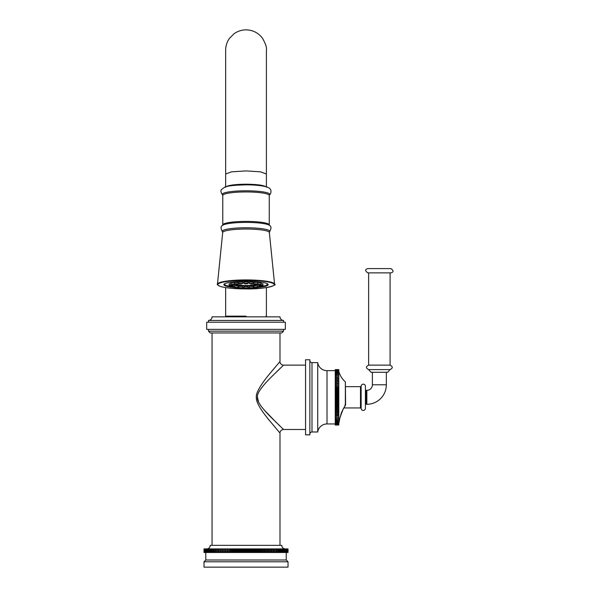 <?xml version="1.0" encoding="UTF-8"?>
<svg xmlns="http://www.w3.org/2000/svg" width="597" height="597" viewBox="0 0 597 597"><rect width="100%" height="100%" fill="white"/><g stroke="black" fill="none" stroke-linecap="round" stroke-linejoin="round"><path stroke-width="0.9" d="M217.383 552.486L215.286 552.486L215.286 548.912L218.39 548.912L218.39 552.486L217.383 552.486L217.383 548.912M288.03 552.486L288.03 548.912L288.008 552.486L274.665 552.486L274.665 548.912L273.65 548.912L273.65 552.486L273.016 552.486L273.016 548.912L272.008 548.912L272.008 552.486L271.292 552.486L271.292 548.912L270.292 548.912L270.292 552.486L269.501 552.486L269.501 548.912L268.508 548.912L268.508 552.486L267.643 552.486L267.643 548.912L266.665 548.912L266.665 552.486L265.732 552.486L265.732 548.912L264.769 548.912L264.769 552.486L263.762 552.486L263.762 548.912L262.814 548.912L262.814 552.486L261.747 552.486L261.747 548.912L260.822 548.912L260.822 552.486L259.68 552.486L259.68 548.912L258.785 548.912L258.785 552.486L257.583 552.486L257.583 548.912L256.71 548.912L256.71 552.486L255.456 552.486L255.456 548.912L254.606 548.912L254.606 552.486L253.3 552.486L253.3 548.912L252.479 548.912L252.479 552.486L251.121 552.486L251.121 548.912L250.337 548.912L250.337 552.486L248.934 552.486L248.934 548.912L248.18 548.912L248.18 552.486L246.74 552.486L246.74 548.912L246.024 548.912L246.024 552.486L244.539 552.486L244.539 548.912L243.86 548.912L243.86 552.486L242.345 552.486L242.345 548.912L241.703 548.912L241.703 552.486L240.158 552.486L240.158 548.912L239.561 548.912L239.561 552.486L237.987 552.486L237.987 548.912L237.434 548.912L237.434 552.486L235.837 552.486L235.837 548.912L235.337 548.912L235.337 552.486L233.718 552.486L233.718 548.912L233.263 548.912L233.263 552.486L231.636 552.486L231.636 548.912L231.226 548.912L231.226 552.486L229.591 552.486L229.591 548.912L229.226 552.486L227.591 552.486L227.591 548.912L227.278 552.486L225.636 552.486L225.636 548.912L225.375 552.486L223.741 552.486L223.741 548.912L223.532 552.486L221.912 552.486L221.912 548.912L221.748 552.486L220.144 552.486L220.144 548.912L220.032 552.486L218.442 552.486L218.39 548.912M218.442 548.912L220.032 548.912M220.144 548.912L221.748 548.912M221.912 548.912L223.532 548.912M223.741 548.912L225.375 548.912M225.636 548.912L227.278 548.912M227.591 548.912L229.226 548.912M229.591 548.912L231.226 548.912M231.636 548.912L233.263 548.912M233.718 548.912L235.337 548.912M235.837 548.912L237.434 548.912M237.987 548.912L239.561 548.912M240.158 548.912L241.703 548.912M242.345 548.912L243.86 548.912M244.539 548.912L246.024 548.912M246.74 548.912L248.18 548.912M248.934 548.912L250.337 548.912M251.121 548.912L252.479 548.912M253.3 548.912L254.606 548.912M255.456 548.912L256.71 548.912M257.583 548.912L258.785 548.912M259.68 548.912L260.822 548.912M261.747 548.912L262.814 548.912M263.762 548.912L264.769 548.912M265.732 548.912L266.665 548.912M267.643 548.912L268.508 548.912M269.501 548.912L270.292 548.912M271.292 548.912L272.008 548.912M273.016 548.912L273.65 548.912M274.665 548.912L288.008 548.912M215.286 552.486L204.017 552.486L204.017 548.912L215.286 548.912M215.815 552.486L215.815 548.912M216.823 552.486L216.823 548.912M219.032 552.486L219.032 548.912M220.748 552.486L220.748 548.912M222.539 552.486L222.539 548.912M224.397 552.486L224.397 548.912M226.315 552.486L226.315 548.912M228.285 552.486L228.285 548.912M230.3 552.486L230.3 548.912M231.636 552.486L231.226 552.486M232.36 552.486L232.36 548.912M233.718 552.486L233.263 552.486M234.457 552.486L234.457 548.912M235.837 552.486L235.337 552.486M236.591 552.486L236.591 548.912M237.987 552.486L237.434 552.486M238.748 552.486L238.748 548.912M240.158 552.486L239.561 552.486M240.919 552.486L240.919 548.912M242.345 552.486L241.703 552.486M243.106 552.486L243.106 548.912M244.539 552.486L243.86 552.486M245.307 552.486L245.307 548.912M246.74 552.486L246.024 552.486M247.509 552.486L247.509 548.912M248.934 552.486L248.18 552.486M249.703 552.486L249.703 548.912M251.121 552.486L250.337 552.486M251.889 552.486L251.889 548.912M253.3 552.486L252.479 552.486M254.053 552.486L254.053 548.912M255.456 552.486L254.606 552.486M256.203 552.486L256.203 548.912M257.583 552.486L256.71 552.486M258.322 552.486L258.322 548.912M259.68 552.486L258.785 552.486M260.411 552.486L260.411 548.912M261.747 552.486L260.822 552.486M262.456 552.486L262.456 548.912M263.762 552.486L262.814 552.486M264.456 552.486L264.456 548.912M265.732 552.486L264.769 552.486M266.404 552.486L266.404 548.912M267.643 552.486L266.665 552.486M268.299 552.486L268.299 548.912M269.501 552.486L268.508 552.486M270.135 552.486L270.135 548.912M271.292 552.486L270.292 552.486M271.904 552.486L271.904 548.912M273.016 552.486L272.008 552.486M273.598 552.486L273.598 548.912M274.665 552.486L273.65 552.486M275.217 552.486L275.217 548.912M276.232 552.486L276.232 548.912M276.762 552.486L276.762 548.912M277.717 552.486L277.717 548.912M278.217 552.486L278.217 548.912M279.12 552.486L279.12 548.912M279.59 552.486L279.59 548.912M280.426 552.486L280.426 548.912M280.866 552.486L280.866 548.912M281.642 552.486L281.642 548.912M282.045 552.486L282.045 548.912M282.762 552.486L282.762 548.912M283.127 552.486L283.127 548.912M283.776 552.486L283.776 548.912M284.105 552.486L284.105 548.912M284.687 552.486L284.687 548.912M284.985 552.486L284.985 548.912M285.493 552.486L285.493 548.912M285.754 552.486L285.754 548.912M286.194 552.486L286.194 548.912M286.411 552.486L286.411 548.912M286.784 552.486L286.784 548.912M286.963 552.486L286.963 548.912M287.261 552.486L287.261 548.912M287.403 552.486L287.403 548.912M287.627 552.486L287.627 548.912M287.724 552.486L287.724 548.912M287.873 552.486L287.873 548.912M287.933 552.486L287.933 548.912M204.032 552.486L204.032 548.912M204.107 552.486L204.107 548.912M204.167 552.486L204.167 548.912M204.316 552.486L204.316 548.912M204.42 552.486L204.42 548.912M204.644 552.486L204.644 548.912M204.786 552.486L204.786 548.912M205.077 552.486L205.077 548.912M205.264 552.486L205.264 548.912M205.629 552.486L205.629 548.912M205.846 552.486L205.846 548.912M206.293 552.486L206.293 548.912M206.547 552.486L206.547 548.912M207.062 552.486L207.062 548.912M207.353 552.486L207.353 548.912M207.935 552.486L207.935 548.912M208.271 552.486L208.271 548.912M208.92 552.486L208.92 548.912M209.286 552.486L209.286 548.912M210.002 552.486L210.002 548.912M210.405 552.486L210.405 548.912M211.181 552.486L211.181 548.912M211.614 552.486L211.614 548.912M212.457 552.486L212.457 548.912M212.928 552.486L212.928 548.912M213.823 552.486L213.823 548.912M214.323 552.486L214.323 548.912M286.247 552.486L286.247 560.001L205.793 560.001L204.01 561.784L204.01 567.15L288.038 567.15L288.038 561.784L204.01 561.784M205.793 552.486L205.793 560.001M286.247 560.001L288.038 561.784M285.351 548.912A3.575 3.575 0 0 1 281.777 545.337L210.263 545.337A3.575 3.575 0 0 1 206.689 548.912M279.993 332.947L279.993 361.551L270.822 372.401C261.464 383.49 255.456 393.184 256.382 397.318C255.837 401.497 260.053 409.064 269.023 420.004L279.993 433.064L279.993 545.337M212.054 545.337L212.054 332.947M281.777 332.947L210.263 332.947L208.48 331.156L283.568 331.156L281.777 332.947M208.48 329.365L208.48 331.156M283.568 329.365L283.568 331.156M206.689 329.365L285.351 329.365L285.351 322.216L206.689 322.216L206.689 329.365M208.48 320.432L283.568 320.432A3.575 3.575 0 0 1 279.993 316.85L212.054 316.85A3.575 3.575 0 0 1 208.48 320.432L208.48 322.216M283.568 320.432L283.568 322.216M246.024 316.141L226.636 316.141L246.024 316.141M266.143 186.771L259.247 184.913L246.024 184.174L232.8 184.913L225.905 186.771M226.338 186.652A20.097 3.037 0 0 1 246.024 184.219A20.097 3.037 0 0 1 265.71 186.652M260.77 286.545L260.546 287.172A22.171 3.351 0 0 0 268.187 284.635A22.171 3.351 0 0 0 246.024 281.284A22.171 3.351 180 0 0 223.853 284.635A22.171 3.351 180 0 0 231.472 287.164C233.882 287.388 234.949 287.224 234.718 286.694L234.83 285.403L232.987 285.105M232.449 287.284A22.171 3.351 180 0 0 234.442 287.493M237.733 287.747A22.171 3.351 180 0 0 238.979 287.814M242.591 287.948A22.171 3.351 180 0 0 244.188 287.978M259.591 287.284A22.171 3.351 0 0 1 257.598 287.493M254.315 287.747A22.171 3.351 0 0 1 253.061 287.814M249.456 287.948A22.171 3.351 0 0 1 247.852 287.978M242.8 286.418L238.845 286.418L238.957 287.709L242.688 287.709L242.8 286.418M238.113 287.284A21.537 3.261 0 0 0 238.927 287.329L238.113 287.291C238.479 287.776 237.531 287.955 235.27 287.851L234.382 287.306L238.113 287.306L238.225 286.015L234.8 285.814M230.92 283.553L229.114 283.911M234.308 282.903L230.875 283.105L230.994 284.396L234.718 284.396L234.211 284.873C231.83 285.09 230.755 284.926 230.994 284.396M238.113 283.784L238.225 282.493L234.27 282.493L234.382 283.784L238.113 283.784L237.233 284.329A8.791 1.328 180 0 0 246.024 285.59A8.791 1.328 180 0 0 254.8 284.329L253.934 283.784L257.658 283.784C258.023 284.254 257.076 284.433 254.815 284.329M242.688 283.381L242.8 282.097L238.845 282.097L238.957 283.381L242.688 283.381L241.337 283.971C239.263 283.971 238.472 283.776 238.957 283.381M247.882 283.247L248.001 281.956L244.046 281.956L244.158 283.247L247.882 283.247C248.128 283.635 247.509 283.829 246.024 283.844L246.024 283.403L246.024 283.844C244.531 283.829 243.912 283.635 244.158 283.247M253.083 283.381L253.203 282.097L249.248 282.097L249.359 283.381L253.083 283.381C253.568 283.776 252.777 283.971 250.703 283.971L249.359 283.381M257.658 283.784L257.77 282.493L257.068 282.262L253.815 282.493L253.934 283.784M257.307 284.209L261.053 284.396L260.904 282.956L257.74 282.903M262.934 283.911L261.128 283.553M259.053 285.105L257.21 285.403L257.322 286.694L259.62 286.418M257.247 285.814L253.815 286.015L253.934 287.306L257.673 287.12M253.203 286.418L249.248 286.418L249.359 287.709L253.083 287.709L253.203 286.418M248.001 286.56L244.046 286.56L244.158 287.844L247.882 287.844L248.001 286.56M256.777 284.329A10.768 1.627 0 0 1 246.024 285.881A10.768 1.627 0 0 1 235.263 284.329M238.173 283.135A10.768 1.627 0 0 1 238.927 283.03M242.748 282.702A10.768 1.627 0 0 1 244.106 282.65M247.942 282.65A10.768 1.627 0 0 1 249.3 282.702M253.121 283.03A10.768 1.627 0 0 1 253.874 283.135M241.084 287.97L240.046 288.082L241.084 287.97M236.748 287.597L235.472 287.687L236.748 287.597M233.524 287.015L232.084 287.075L233.524 287.015M231.815 286.299L230.278 286.321L231.815 286.299M231.815 285.545L230.278 285.523L231.815 285.545M233.524 284.829L232.084 284.776L233.524 284.829M236.748 284.254L235.472 284.165L236.748 284.254M241.084 283.873L240.046 283.762L241.084 283.873M246.024 283.739L246.8 283.627L246.024 283.739M250.956 283.873L251.994 283.762L250.956 283.873M255.3 284.254L256.568 284.165L255.3 284.254M258.516 284.829L259.964 284.776L258.516 284.829M260.232 285.545L261.77 285.523L260.232 285.545M260.232 286.299L261.77 286.321L260.232 286.299M258.516 287.015L259.964 287.075L258.516 287.015M255.3 287.597L256.568 287.687L255.3 287.597M250.956 287.97L251.994 288.082L250.956 287.97M246.024 288.105L245.248 288.224L246.024 288.105M236.651 284.373A9.403 1.425 0 0 0 246.024 285.679A9.403 1.425 180 0 0 255.397 284.373M253.904 283.485A9.403 1.425 180 0 0 253.091 283.321M249.315 282.926A9.403 1.425 180 0 0 247.919 282.866M238.136 283.485A9.403 1.425 0 0 1 238.949 283.321M242.725 282.926A9.403 1.425 0 0 1 244.128 282.866M244.136 282.963A8.791 1.328 180 0 0 242.718 283.03M238.972 283.463A8.791 1.328 180 0 0 238.121 283.679M253.919 283.679A8.791 1.328 180 0 0 253.068 283.463M249.33 283.03A8.791 1.328 180 0 0 247.912 282.963M237.3 284.321A8.791 1.328 180 0 0 246.024 285.485A8.791 1.328 180 0 0 254.74 284.321M270.516 421.833L265.643 415.728M269.172 374.423L274.441 368.058M279.642 361.946L279.978 361.566A3.575 3.575 44.5 0 0 283.568 365.125L305.56 365.125M280.538 426.609L278.456 424.616M276.807 423.019L263.911 409.676M258.523 401.826L257.471 397.318M276.762 371.632L280.739 367.804M283.179 365.491L283.553 365.133M305.56 429.489L283.568 429.489L271.232 417.519C261.277 407.542 256.695 400.811 257.471 397.326C256.673 393.841 261.255 387.095 271.232 377.095L283.568 365.125M305.56 434.847L305.56 359.76L309.85 359.76L309.85 434.847L305.56 434.847M309.85 360.476A2.142 2.142 0 0 0 311.992 362.625L317.716 362.625A9.395 9.395 0 0 0 327.014 370.67L335.238 370.67M309.85 434.138A2.142 2.142 0 0 1 311.992 431.989L317.716 431.989L317.716 362.625M317.716 431.989A9.395 9.395 0 0 1 327.014 423.945L335.238 423.945M335.238 425.019L338.812 425.019L335.238 425.019L335.238 369.595L338.812 369.595L335.238 369.595M335.238 396.072L338.812 396.072L338.812 395.423L335.238 395.423M338.812 395.423L338.812 394.669L335.238 394.669M338.812 394.669L338.812 394.147L335.238 394.147M338.812 394.147L338.812 393.55L335.238 393.55M338.812 393.55L338.812 392.751L335.238 392.751M338.812 392.751L338.812 392.236L335.238 392.236M338.812 392.236L338.812 391.692L335.238 391.692M338.812 391.692L338.812 390.856L335.238 390.856M338.812 390.856L338.812 390.348L335.238 390.348M338.812 390.348L338.812 389.863L335.238 389.863M338.812 389.863L338.812 388.998L335.238 388.998M338.812 388.998L338.812 388.49L335.238 388.49M338.812 388.49L338.812 388.072L335.238 388.072M338.812 388.072L338.812 387.169L335.238 387.169M338.812 387.169L338.812 386.677L335.238 386.677M338.812 386.677L335.238 386.326M338.812 386.326L338.812 385.393L335.238 385.393M338.812 385.393L338.812 384.923L335.238 384.923M338.812 384.923L335.238 384.632M338.812 384.632L338.812 383.677L335.238 383.677M338.812 383.677L338.812 383.222L335.238 383.222M338.812 383.222L335.238 382.998M338.812 382.998L338.812 382.028L335.238 382.028M338.812 382.028L338.812 381.587L335.238 381.587M338.812 381.587L335.238 381.438M338.812 381.438L338.812 380.453L335.238 380.453M338.812 380.453L338.812 380.035L335.238 380.035M338.812 380.035L335.238 379.953M338.812 379.953L338.812 378.961L335.238 378.961M338.812 378.961L338.812 378.565L335.238 378.565M338.812 378.565L335.238 378.55M338.812 378.55L338.812 377.558L335.238 377.558M338.812 377.558L335.238 377.192M338.812 377.192L338.812 376.252L335.238 376.252M338.812 376.252L335.238 375.909M338.812 375.909L338.812 375.043L335.238 375.043M338.812 375.043L335.238 374.729M338.812 374.729L338.812 373.946L335.238 373.946M338.812 373.946L335.238 373.662M338.812 373.662L338.812 372.961L335.238 372.961M338.812 372.961L335.238 372.715M338.812 372.715L338.812 372.095L335.238 372.095M338.812 372.095L335.238 371.886M338.812 371.886L338.812 371.356L335.238 371.356M335.238 423.251L338.812 423.251A21.455 21.455 0 0 1 339.118 422.198C338.783 421.258 340.059 417.019 342.939 409.505L345.365 405.176L345.365 381.901A21.455 21.455 0 0 1 338.812 371.379L335.238 371.177M338.812 371.177L338.812 370.744L335.238 370.744M338.812 370.744L335.238 370.595M338.812 370.595L335.238 370.259M338.812 370.259L335.238 370.147M338.812 370.147L335.238 369.901M338.812 369.901L335.238 369.827M338.812 369.827L335.238 369.685M338.812 369.685L335.238 369.647M338.812 425.019L335.238 424.967M338.812 424.967L335.238 424.93M338.812 424.93L335.238 424.78M338.812 424.78L335.238 424.706M338.812 424.706L335.238 424.467M338.812 424.467L335.238 424.355M338.812 424.355L335.238 424.012M338.812 424.012L335.238 423.87M338.812 423.87L338.812 423.437L335.238 423.437M335.238 422.512L338.812 422.512L338.812 423.437M338.812 422.728L335.238 422.728M338.812 422.512L338.812 421.9L335.238 421.9M338.812 421.9L335.238 421.646M338.812 421.646L338.812 420.945L335.238 420.945M338.812 420.945L335.238 420.669M338.812 420.669L338.812 419.878L335.238 419.878M338.812 419.878L335.238 419.572M338.812 419.572L338.812 418.706L335.238 418.706M338.812 418.706L335.238 418.363M338.812 418.363L338.812 417.422L335.238 417.422M338.812 417.422L335.238 417.057M338.812 417.057L338.812 416.064L335.238 416.064M338.812 416.064L335.238 416.042M338.812 416.042L338.812 415.654L335.238 415.654M338.812 415.654L338.812 414.661L335.238 414.661M338.812 414.661L335.238 414.572M338.812 414.572L338.812 414.154L335.238 414.154M338.812 414.154L338.812 413.176L335.238 413.176M338.812 413.176L335.238 413.02M338.812 413.02L338.812 412.579L335.238 412.579M338.812 412.579L338.812 411.617L335.238 411.617M338.812 411.617L335.238 411.393M338.812 411.393L338.812 410.93L335.238 410.93M338.812 410.93L338.812 409.982L335.238 409.982M338.812 409.982L335.238 409.691M338.812 409.691L338.812 409.214L335.238 409.214M338.812 409.214L338.812 408.288L335.238 408.288M338.812 408.288L335.238 407.93M338.812 407.93L338.812 407.438L335.238 407.438M338.812 407.438L338.812 406.542L335.238 406.542M338.812 406.542L338.812 406.117L335.238 406.117M338.812 406.117L338.812 405.617L335.238 405.617M338.812 405.617L338.812 404.751L335.238 404.751M338.812 404.751L338.812 404.266L335.238 404.266M338.812 404.266L338.812 403.751L335.238 403.751M338.812 403.751L338.812 402.923L335.238 402.923M338.812 402.923L338.812 402.378L335.238 402.378M338.812 402.378L338.812 401.856L335.238 401.856M338.812 401.856L338.812 401.065L335.238 401.065M338.812 401.065L338.812 400.468L335.238 400.468M338.812 400.468L338.812 399.938L335.238 399.938M338.812 399.938L338.812 399.192L335.238 399.192M338.812 399.192L338.812 398.535L335.238 398.535M335.238 398.005L338.812 398.005L338.812 398.535M338.812 398.005L338.812 396.602L335.238 396.602M338.812 396.072L338.812 396.602M338.812 397.303L335.238 397.303M345.365 381.901L345.603 404.9L344.887 404.9L345.365 405.176M342.126 411.146L341.648 412.288M341.544 412.549L340.857 414.49M340.044 417.43L339.924 417.937M339.663 419.116L339.492 420.012M345.603 386.669L360.491 386.669A0.642 0.642 0 0 0 361.133 386.087A2.142 2.142 0 0 1 363.379 384.169A2.142 2.142 0 0 1 365.416 386.311L365.416 408.303A2.142 2.142 0 0 1 363.379 410.445A2.142 2.142 0 0 1 361.133 408.52A0.642 0.642 0 0 0 360.491 407.945L343.932 407.945L342.999 409.564M365.416 389.617A0.716 0.716 0 0 0 366.125 390.334L366.125 404.281A0.716 0.716 0 0 0 365.416 404.99M372.386 372.274L372.386 384.789A5.545 5.545 0 0 1 366.842 390.334L366.125 390.334M386.334 372.274L386.334 384.789A19.485 19.485 0 0 1 366.842 404.281L366.125 404.281M387.729 372.274L370.991 372.274L368.633 369.595L390.087 369.595L387.729 372.274M368.633 272.874L368.633 365.125L390.087 365.125L390.087 272.874M367.827 272.874L390.893 272.874C393.751 272.098 393.751 270.665 390.893 268.583L367.827 268.583C364.968 269.419 364.968 270.851 367.827 272.874M246.024 170.921L231.614 171.824L225.651 174.003L225.651 50.23C225.673 45.827 226.972 41.835 229.539 38.26L234.039 33.745C237.628 31.193 241.621 29.895 246.024 29.85C252.859 30.022 258.352 32.828 262.501 38.26C265.62 43.745 266.919 47.738 266.396 50.23L266.396 174.003L260.426 171.824L246.024 170.921M269.404 195.018L269.366 195.047C271.71 193.309 271.292 189.07 269.374 188.309C267.434 186.174 256.65 184.779 246.024 184.854C234.621 185.092 227.524 185.861 224.733 187.167L221.703 189.361C220.427 190.503 220.756 192.398 222.674 195.047L222.644 195.018A23.746 3.589 0 0 1 246.024 190.801A23.746 3.589 0 0 1 269.396 195.025L269.262 195.458A23.238 3.515 0 0 0 246.024 191.943A23.238 3.515 0 0 0 222.778 195.458L222.778 224.927A23.238 3.515 180 0 1 246.024 221.412A23.238 3.515 180 0 1 269.262 224.927L269.262 195.458M269.366 225.338A23.746 3.589 180 0 0 246.024 222.405A23.746 3.589 180 0 0 222.674 225.338C220.584 226.218 220.554 228.442 222.591 232.009L222.569 231.987A23.798 3.597 0 0 1 246.024 227.77A23.798 3.597 0 0 1 269.471 231.987L269.448 232.009C271.486 228.442 271.456 226.218 269.366 225.338M269.344 232.509L274.583 284.179A28.566 4.321 180 0 0 246.024 279.926A28.566 4.321 180 0 0 217.457 284.179L222.703 232.509A23.32 3.53 0 0 1 246.024 229.032A23.32 3.53 0 0 1 269.344 232.509L269.471 231.987M274.583 284.179C277.732 284.806 266.65 289.321 246.024 288.911A28.208 4.269 180 0 0 274.232 284.635A28.208 4.269 180 0 0 246.024 280.366A28.208 4.269 180 0 0 217.815 284.635A28.208 4.269 180 0 0 246.024 288.903C233.688 288.821 224.927 287.926 219.726 286.209C217.487 284.866 216.733 284.187 217.457 284.179M267.15 283.62A21.537 3.261 0 0 1 262.583 286.336M261.374 286.538A21.537 3.261 0 0 1 261.061 286.582L261.464 286.53M253.926 287.284A21.537 3.261 0 0 1 253.121 287.329L253.926 287.291M249.337 287.47A21.537 3.261 0 0 1 247.919 287.5L249.337 287.478M242.703 287.478L244.128 287.5A21.537 3.261 0 0 1 242.703 287.47M230.576 286.53L230.979 286.597A21.537 3.261 0 0 1 230.666 286.538M229.457 286.336A21.537 3.261 0 0 1 224.89 283.62M241.315 287.881L240.33 288.291L241.315 287.881M237.173 287.515L235.322 287.851L237.173 287.515M232.427 286.418L234.718 286.694M234.106 286.963L231.606 287.179L234.106 286.963M231.502 287.172L231.27 286.545M231.987 285.694L232.86 286.008M232.472 286.284L229.629 286.359L232.472 286.284M229.211 285.993L230.114 285.694M229.241 285.209L231.479 284.866M232.472 285.56L229.629 285.485L232.472 285.56M234.106 284.881L231.606 284.665L234.106 284.881M237.173 284.329L235.322 283.993L237.173 284.329M241.315 283.963L240.33 283.56L241.315 283.963M250.725 283.963L251.718 283.56L250.725 283.963M254.867 284.329L256.725 283.993L254.867 284.329M257.941 284.881L260.441 284.665L257.941 284.881M260.561 284.866L262.799 285.209M259.576 285.56L262.419 285.485L259.576 285.56M259.188 286.008L260.053 285.694M261.934 285.694L262.829 285.993M259.576 286.284L262.419 286.359L259.576 286.284M257.941 286.963L260.441 287.179L257.941 286.963M254.867 287.515L256.725 287.851L254.867 287.515M250.725 287.881L251.718 288.291L250.725 287.881M246.024 288.008L246.024 288.441L246.024 288.008M279.993 433.064A3.575 3.575 135.5 0 1 283.568 429.489M311.992 431.989L311.992 362.625M327.014 423.945L327.014 370.67M360.491 407.945L360.491 386.669M361.133 408.52L361.133 386.087M366.842 404.281L366.842 390.334M386.334 384.789L372.386 384.789M226.002 316.85L226.002 316.141M266.046 316.85L266.046 316.141M266.396 287.597L266.396 316.141M225.651 287.597L225.651 316.141M225.651 187.257L225.651 50.23M266.396 187.257L266.396 50.23M222.644 195.018L222.778 195.458M269.404 225.367L269.262 224.927M222.644 225.367L222.778 224.927M222.703 232.509L222.569 231.987M267.934 284.127L265.963 285.515L262.546 286.351M224.106 284.127L226.076 285.515L229.494 286.351M242.688 287.709C243.173 288.097 242.382 288.299 240.307 288.291L238.957 287.709M229.069 284.657L229.352 286.262C229.815 286.627 233.949 286.642 232.912 285.948L233.024 284.657M232.927 284.993L232.748 285.463C232.278 285.821 228.151 285.844 229.188 285.15L229.069 283.859M234.382 283.784C234.024 284.254 234.972 284.433 237.233 284.329M257.322 284.396L257.829 284.873C260.21 285.09 261.285 284.926 261.053 284.396M262.971 283.859L262.859 285.15C263.889 285.844 259.762 285.821 259.299 285.463L259.12 284.993M259.016 284.657L259.128 285.948C258.098 286.642 262.225 286.627 262.687 286.262L262.971 284.657M257.322 286.694C257.091 287.224 258.165 287.388 260.546 287.172M257.658 287.306L256.777 287.851C254.516 287.955 253.568 287.776 253.934 287.306M253.083 287.709L251.74 288.291C249.665 288.299 248.874 288.097 249.359 287.709M247.882 287.844C248.128 288.232 247.509 288.433 246.024 288.448C244.531 288.433 243.912 288.232 244.158 287.844M342.178 411.191L341.185 413.639M340.559 415.594L340.141 417.124M339.999 417.706L339.686 419.109M339.559 419.743L339.365 420.781M339.335 420.952L339.223 421.609M345.603 404.9L343.014 409.542C340.103 416.937 338.812 421.116 339.141 422.086L339.141 422.101M368.633 365.125C365.752 366.618 365.752 368.103 368.633 369.595M390.087 369.595C392.968 368.103 392.968 366.618 390.087 365.125"/></g></svg>
